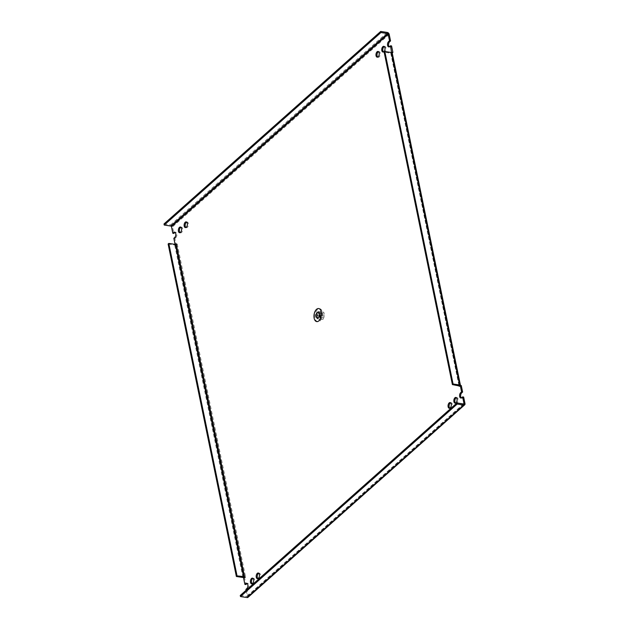 <?xml version="1.0" encoding="UTF-8"?>
<svg xmlns="http://www.w3.org/2000/svg" width="629" height="629" viewBox="0 0 629 629"><rect width="100%" height="100%" fill="white"/><g stroke="black" fill="none" stroke-linecap="round" stroke-linejoin="round"><path stroke-width="0.47" stroke-dasharray="3.15 2.36" d="M175.09 244.367L175.53 244.422M246.096 590.285L247.268 595.993L463.455 403.944M459.241 386.308L460.271 386.465L391.953 53.654L390.923 53.496L391.545 52.537M164.004 223.955L170.593 224.954A1.887 1.305 -131.6 0 1 172.488 226.825L173.84 233.422M389.257 46.821A2.886 1.596 -81.4 0 0 389.752 47.057A2.886 1.596 -81.4 0 0 390.695 46.711L391.568 45.933M392.237 52.993L390.853 53.15M459.091 385.608L391.018 53.284L384.146 52.113M460.271 386.465L461.285 385.561M461.332 397.937A2.886 1.596 -81.4 0 0 461.82 398.173A2.886 1.596 -81.4 0 0 462.771 397.827L463.644 397.048M240.262 595.459L246.859 596.457A0.637 0.44 48.4 0 0 247.268 595.993M245.908 589.397L246.945 589.554L248.298 596.143A1.887 1.305 -131.6 0 1 247.999 597.322M246.788 588.61L247.826 588.768L246.945 589.554M247.826 588.768A2.886 1.596 -81.4 0 0 248.942 585.662A2.886 1.596 -81.4 0 0 247.74 583.405A2.886 1.596 -81.4 0 0 247.205 583.484M243.557 577.909L244.587 578.067L245.915 584.538M244.587 578.067L245.601 577.163L244.571 577.005M176.183 243.848L177.213 244.005L176.199 244.909L175.169 244.752M173.84 238.281L174.87 238.438L176.199 244.909M174.72 237.495L175.75 237.652L174.87 238.438M175.75 237.652A2.886 1.596 -81.4 0 0 176.875 234.554A2.886 1.596 -81.4 0 0 175.664 232.29A2.886 1.596 -81.4 0 0 175.129 232.368M180.083 232.636A2.886 1.596 -81.4 0 0 180.578 232.872A2.886 1.596 -81.4 0 0 182.198 231.574A2.886 1.596 -81.4 0 0 182.559 228.634A2.886 1.596 -81.4 0 0 181.443 227.163A2.886 1.596 -81.4 0 0 180.9 227.242M383.486 51.948A2.886 1.596 -81.4 0 0 383.973 52.183A2.886 1.596 -81.4 0 0 385.593 50.886A2.886 1.596 -81.4 0 0 385.962 47.953A2.886 1.596 -81.4 0 0 384.838 46.475A2.886 1.596 -81.4 0 0 384.303 46.554M455.553 403.063A2.886 1.596 -81.4 0 0 456.049 403.299A2.886 1.596 -81.4 0 0 457.668 402.002A2.886 1.596 -81.4 0 0 458.038 399.061A2.886 1.596 -81.4 0 0 456.913 397.591A2.886 1.596 -81.4 0 0 456.371 397.67M252.158 583.751A2.886 1.596 -81.4 0 0 252.654 583.987A2.886 1.596 -81.4 0 0 254.273 582.69A2.886 1.596 -81.4 0 0 254.635 579.749A2.886 1.596 -81.4 0 0 253.511 578.279A2.886 1.596 -81.4 0 0 252.976 578.358M449.782 408.19A2.886 1.596 -81.4 0 0 450.278 408.425A2.886 1.596 -81.4 0 0 451.897 407.136A2.886 1.596 -81.4 0 0 452.259 404.195A2.886 1.596 -81.4 0 0 451.142 402.717A2.886 1.596 -81.4 0 0 450.6 402.796M377.707 57.082A2.886 1.596 -81.4 0 0 378.202 57.31A2.886 1.596 -81.4 0 0 379.822 56.02A2.886 1.596 -81.4 0 0 380.191 53.08A2.886 1.596 -81.4 0 0 379.067 51.609A2.886 1.596 -81.4 0 0 378.524 51.688M257.929 578.625A2.886 1.596 -81.4 0 0 258.425 578.853A2.886 1.596 -81.4 0 0 260.044 577.564A2.886 1.596 -81.4 0 0 260.414 574.623A2.886 1.596 -81.4 0 0 259.29 573.153A2.886 1.596 -81.4 0 0 258.747 573.231M185.862 227.509A2.886 1.596 -81.4 0 0 186.349 227.745A2.886 1.596 -81.4 0 0 187.969 226.448A2.886 1.596 -81.4 0 0 188.338 223.507A2.886 1.596 -81.4 0 0 187.214 222.037A2.886 1.596 -81.4 0 0 186.671 222.116M392.244 53.033A1.887 0.873 168.4 0 1 391.953 53.654L391.883 53.308M177.213 244.005L245.601 577.163M460.491 385.506L460.483 385.443A1.887 0.873 -11.6 0 1 460.491 385.506A1.887 0.873 -11.6 0 1 460.2 386.12L459.555 386.025M244.068 577.453A1.887 0.873 -11.6 0 0 245.53 576.817L244.5 576.667M168.124 244.013L174.713 245.011A1.887 0.873 168.4 0 0 177.284 244.351L176.254 244.194M319.917 320.971A6.597 3.648 -81.4 0 0 322.48 313.871A6.597 3.648 -81.4 0 0 319.729 308.713A6.597 3.648 -81.4 0 0 315.129 314.689A6.597 3.648 -81.4 0 0 317.755 321.757A6.597 3.648 -81.4 0 0 319.917 320.971M320.318 313.832A2.933 1.628 -81.4 0 0 319.178 312.33A2.933 1.628 -81.4 0 0 317.134 314.987A2.933 1.628 -81.4 0 0 318.298 318.14A2.933 1.628 -81.4 0 0 319.949 316.819A2.933 1.628 -81.4 0 0 320.318 313.832M317.653 316.206A2.029 1.124 98.6 0 1 317.904 314.138A2.029 1.124 98.6 0 1 319.045 313.234A2.029 1.124 98.6 0 1 319.846 315.404A2.029 1.124 98.6 0 1 318.439 317.236A2.029 1.124 98.6 0 1 317.653 316.206M321.128 316.733A2.029 1.124 -81.4 0 0 321.914 317.763A2.029 1.124 -81.4 0 0 323.33 315.931A2.029 1.124 -81.4 0 0 322.52 313.761A2.029 1.124 -81.4 0 0 321.38 314.665A2.029 1.124 -81.4 0 0 321.128 316.733M317.991 311.622L316.411 315.2L317.142 318.746L319.501 318.84L321.049 315.271L320.318 311.732L317.991 311.622L321.466 312.149L319.886 315.727L320.617 319.273L322.976 319.367L324.525 315.797L323.793 312.259L321.466 312.149M317.142 318.746L320.617 319.273M319.886 315.727L316.411 315.2M323.793 312.259L320.318 311.732M324.525 315.797L321.049 315.271M322.976 319.367L319.501 318.84M390.695 46.711L389.666 46.554M390.743 53.111L458.989 385.585M462.771 397.827L461.733 397.67M463.557 403.96L246.859 596.457M389.186 34.32L172.488 226.825M248.298 596.143L464.996 403.645M170.593 224.954L387.299 32.449M242.959 577.485L174.713 245.011M388.714 46.9L389.752 47.057M391.018 53.284L459.264 385.758M460.79 398.015L461.82 398.173M463.864 403.881L247.166 596.386M246.71 583.248L247.74 583.405M174.634 232.14L175.664 232.29M179.548 232.714L180.578 232.872M180.413 227.006L181.443 227.163M382.943 52.026L383.973 52.183M383.808 46.326L384.838 46.475M455.019 403.142L456.049 403.299M455.883 397.434L456.913 397.591M251.616 583.83L252.654 583.987M252.481 578.122L253.511 578.279M449.24 408.268L450.278 408.425M450.105 402.568L451.142 402.717M377.172 57.16L378.202 57.31M378.037 51.452L379.067 51.609M257.395 578.696L258.425 578.853M258.26 572.995L259.29 573.153M185.319 227.588L186.349 227.745M186.184 221.88L187.214 222.037M316.709 321.6L317.755 321.757M318.683 308.556L319.729 308.713M317.26 317.975L318.298 318.14M318.14 312.173L319.178 312.33M322.52 313.761L319.045 313.234M321.914 317.763L318.439 317.236"/><path stroke-width="0.94" d="M391.545 52.537L390.538 45.775L389.666 46.554A2.886 1.596 98.6 0 1 388.714 46.9A2.886 1.596 98.6 0 1 387.511 44.643A2.886 1.596 98.6 0 1 388.636 41.538L389.508 40.759L388.156 34.17L171.458 226.668L172.81 233.265L173.69 232.478A2.886 1.596 98.6 0 1 174.634 232.14A2.886 1.596 98.6 0 1 175.837 234.397A2.886 1.596 98.6 0 1 174.72 237.495L173.84 238.281L175.09 244.367M175.53 244.422L176.183 243.848L244.571 577.005L243.557 577.909L244.878 584.38L245.766 583.594A2.886 1.596 98.6 0 1 246.71 583.248A2.886 1.596 98.6 0 1 247.912 585.505A2.886 1.596 98.6 0 1 246.788 588.61L245.908 589.397L246.096 590.285M463.455 403.944L463.966 403.488L462.614 396.891L461.733 397.67A2.886 1.596 98.6 0 1 460.79 398.015A2.886 1.596 98.6 0 1 459.587 395.759A2.886 1.596 98.6 0 1 460.703 392.653L461.584 391.875L460.255 385.404L459.241 386.308L459.091 385.608M181.529 228.484A2.886 1.596 98.6 0 1 181.168 231.417A2.886 1.596 98.6 0 1 179.548 232.714A2.886 1.596 98.6 0 1 178.4 229.624A2.886 1.596 98.6 0 1 180.413 227.006A2.886 1.596 98.6 0 1 181.529 228.484M384.932 47.796A2.886 1.596 98.6 0 1 384.563 50.737A2.886 1.596 98.6 0 1 382.943 52.026A2.886 1.596 98.6 0 1 381.795 48.936A2.886 1.596 98.6 0 1 383.808 46.326A2.886 1.596 98.6 0 1 384.932 47.796M457 398.912A2.886 1.596 98.6 0 1 456.638 401.845A2.886 1.596 98.6 0 1 455.019 403.142A2.886 1.596 98.6 0 1 453.871 400.052A2.886 1.596 98.6 0 1 455.883 397.434A2.886 1.596 98.6 0 1 457 398.912M253.605 579.592A2.886 1.596 98.6 0 1 253.235 582.533A2.886 1.596 98.6 0 1 251.616 583.83A2.886 1.596 98.6 0 1 250.468 580.74A2.886 1.596 98.6 0 1 252.481 578.122A2.886 1.596 98.6 0 1 253.605 579.592M451.229 404.038A2.886 1.596 98.6 0 1 450.859 406.979A2.886 1.596 98.6 0 1 449.24 408.268A2.886 1.596 98.6 0 1 448.1 405.178A2.886 1.596 98.6 0 1 450.105 402.568A2.886 1.596 98.6 0 1 451.229 404.038M379.153 52.922A2.886 1.596 98.6 0 1 378.792 55.863A2.886 1.596 98.6 0 1 377.172 57.16A2.886 1.596 98.6 0 1 376.024 54.063A2.886 1.596 98.6 0 1 378.037 51.452A2.886 1.596 98.6 0 1 379.153 52.922M259.376 574.466A2.886 1.596 98.6 0 1 259.014 577.406A2.886 1.596 98.6 0 1 257.395 578.696A2.886 1.596 98.6 0 1 256.247 575.606A2.886 1.596 98.6 0 1 258.26 572.995A2.886 1.596 98.6 0 1 259.376 574.466M187.308 223.35A2.886 1.596 98.6 0 1 186.939 226.291A2.886 1.596 98.6 0 1 185.319 227.588A2.886 1.596 98.6 0 1 184.171 224.49A2.886 1.596 98.6 0 1 186.184 221.88A2.886 1.596 98.6 0 1 187.308 223.35M172.81 233.265L173.84 233.422L174.72 232.636L173.69 232.478M171.458 226.668A0.637 0.44 48.4 0 0 170.821 226.039L164.224 225.04L164.004 223.955L380.702 31.45L380.93 32.543L387.519 33.541A0.637 0.44 -131.6 0 1 388.156 34.17M389.508 40.759L390.538 40.916L389.186 34.32A1.887 1.305 48.4 0 0 387.299 32.449L380.702 31.45M390.538 40.916L389.666 41.695A2.886 1.596 -81.4 0 0 388.557 44.329A2.886 1.596 -81.4 0 0 389.257 46.821M391.867 52.246L392.897 52.404L391.568 45.933L390.538 45.775M392.897 52.404L392.237 52.993M452.393 384.586L453.069 383.989L459.657 384.987A1.887 0.873 -11.6 0 1 460.475 385.443L392.244 53.033A1.887 0.873 168.4 0 0 391.411 52.514L384.822 51.515L384.146 52.113L452.393 384.586L459.555 386.025M461.584 391.875L462.614 392.032L461.285 385.561L460.255 385.404M462.614 392.032L461.741 392.811A2.886 1.596 -81.4 0 0 460.632 395.444A2.886 1.596 -81.4 0 0 461.332 397.937M463.966 403.488A0.637 0.44 -131.6 0 1 463.557 403.96L456.961 402.961L457.189 404.046L463.777 405.045A1.887 1.305 48.4 0 0 464.697 404.817A1.887 1.305 48.4 0 0 464.996 403.645L463.644 397.048L462.614 396.891M464.697 404.817L247.999 597.322A1.887 1.305 -131.6 0 1 247.079 597.55L240.49 596.551L240.262 595.459L456.961 402.961M247.205 583.484A2.886 1.596 -81.4 0 0 246.796 583.751L245.766 583.594M244.878 584.38L245.915 584.538L246.796 583.751M244.5 576.667L237.047 575.889L168.8 243.415L168.124 244.013L236.37 576.486L237.047 575.889M243.635 576.887L175.389 244.414L176.254 244.194M175.129 232.368A2.886 1.596 -81.4 0 0 174.72 232.636M180.9 227.242A2.886 1.596 -81.4 0 0 179.43 229.782A2.886 1.596 -81.4 0 0 180.083 232.636M384.303 46.554A2.886 1.596 -81.4 0 0 382.825 49.093A2.886 1.596 -81.4 0 0 383.486 51.948M456.371 397.67A2.886 1.596 -81.4 0 0 454.901 400.209A2.886 1.596 -81.4 0 0 455.553 403.063M252.976 578.358A2.886 1.596 -81.4 0 0 251.506 580.889A2.886 1.596 -81.4 0 0 252.158 583.751M450.6 402.796A2.886 1.596 -81.4 0 0 449.13 405.335A2.886 1.596 -81.4 0 0 449.782 408.19M378.524 51.688A2.886 1.596 -81.4 0 0 377.054 54.22A2.886 1.596 -81.4 0 0 377.707 57.082M258.747 573.231A2.886 1.596 -81.4 0 0 257.277 575.763A2.886 1.596 -81.4 0 0 257.929 578.625M186.671 222.116A2.886 1.596 -81.4 0 0 185.201 224.647A2.886 1.596 -81.4 0 0 185.862 227.509M380.93 32.543L164.224 225.04M457.189 404.046L240.49 596.551M175.389 244.414L168.8 243.415M244.068 577.453A1.887 0.873 -11.6 0 1 242.959 577.485L236.37 576.486M384.822 51.515L453.069 383.989M318.872 320.806A6.597 3.648 -81.4 0 0 321.443 313.714A6.597 3.648 -81.4 0 0 318.683 308.556A6.597 3.648 -81.4 0 0 314.091 314.531A6.597 3.648 -81.4 0 0 316.709 321.6A6.597 3.648 -81.4 0 0 318.872 320.806M319.28 313.674A2.933 1.628 98.6 0 1 318.903 316.662A2.933 1.628 98.6 0 1 317.26 317.975A2.933 1.628 98.6 0 1 316.088 314.83A2.933 1.628 98.6 0 1 318.14 312.173A2.933 1.628 98.6 0 1 319.28 313.674M170.821 226.039L387.519 33.541M389.666 41.695L388.636 41.538M461.741 392.811L460.703 392.653M463.777 405.045L247.079 597.55M391.411 52.514L459.657 384.987"/></g></svg>
